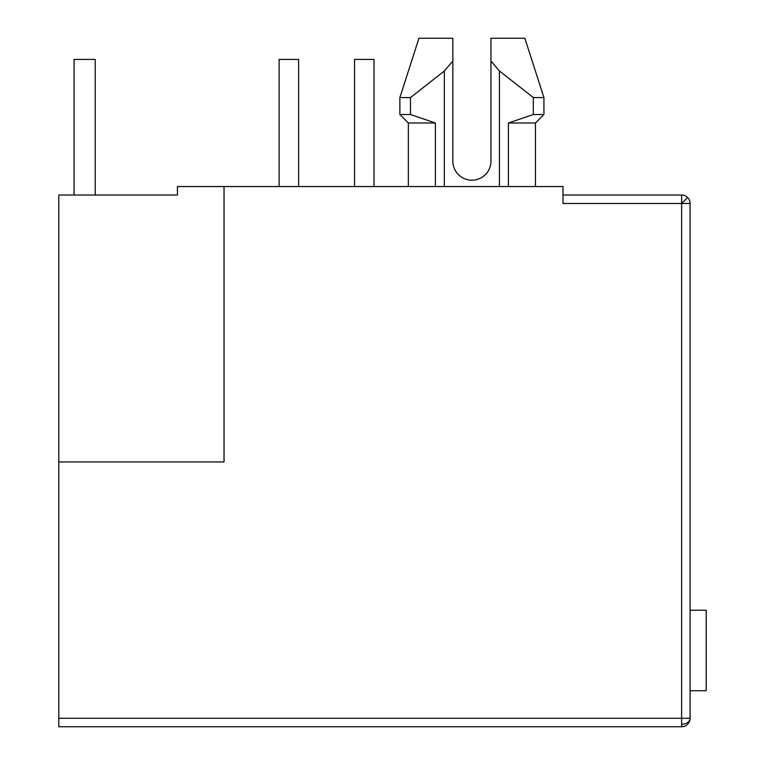 <?xml version="1.0" encoding="UTF-8"?>
<svg xmlns="http://www.w3.org/2000/svg" width="765" height="765" viewBox="0 0 765 765"><rect width="100%" height="100%" fill="white"/><g stroke="black" fill="none" stroke-linecap="round" stroke-linejoin="round"><path stroke-width="1.15" d="M690.097 203.49L690.097 718.278L58.8 718.278L58.8 461.945L224.04 461.945L224.04 186.545L562.992 186.545L562.992 203.49L681.625 203.49L681.625 195.018A8.472 8.472 0 0 1 690.097 203.49L681.625 203.49L681.625 724.264A8.472 5.996 -0 0 0 690.097 718.278A8.472 8.472 0 0 1 681.625 726.75L58.8 726.75L58.8 718.278M490.967 161.119A19.068 19.068 0 0 1 471.9 180.186A19.068 19.068 0 0 0 490.967 161.119L490.967 61.057L499.44 70.982L533.31 97.566L533.31 114.511L508.419 122.993L508.419 186.545M58.8 461.945L58.8 195.018L177.432 195.018L177.432 186.545L224.04 186.545M562.992 195.018L681.625 195.018A8.472 8.472 0 0 1 687.62 197.494L681.625 203.49M435.381 186.545L435.381 122.993L408.347 122.993L408.347 186.545M535.452 186.545L535.452 122.993L508.419 122.993M410.489 97.566L444.36 70.982L452.832 61.057L452.832 38.25L418.933 38.25L399.875 97.566L410.489 97.566L410.489 114.511L435.381 122.993L410.489 114.511L399.875 114.511L408.347 122.993M535.452 122.993L543.925 114.511L533.31 114.511M490.967 38.25L490.967 61.057L490.967 38.25L524.857 38.25L543.925 97.566L533.31 97.566M452.832 161.119A19.068 19.068 0 0 0 471.9 180.186A19.068 19.068 0 0 1 452.832 161.119L452.832 61.057M444.36 186.545L444.36 70.982M499.44 70.982L499.44 186.545M690.097 610.231L706.2 610.231L706.2 690.738L690.097 690.738M74.052 195.018L74.052 59.431L95.233 59.431L95.233 195.018M298.608 186.545L298.608 59.431L279.12 59.431L279.12 186.545M374.028 186.545L374.028 59.431L354.539 59.431L354.539 186.545M681.625 726.75L681.625 724.264M418.933 38.25L399.875 97.566L399.875 114.511M524.857 38.25L543.925 97.566L543.925 114.511"/></g></svg>
